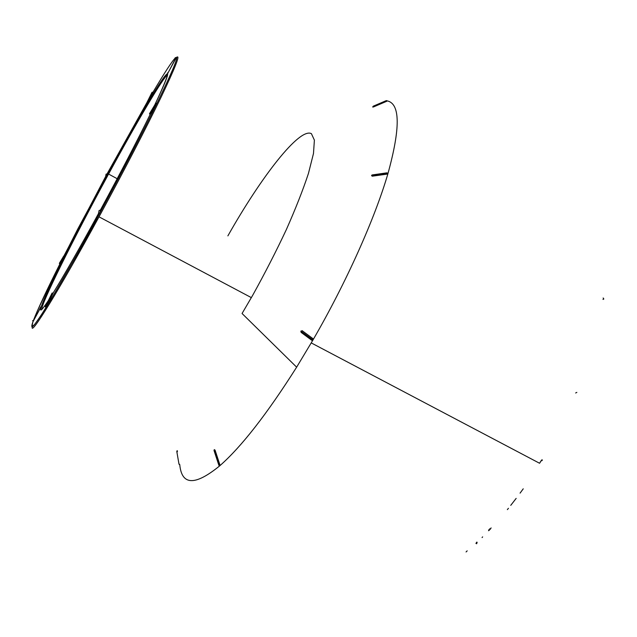 <?xml version="1.0" encoding="UTF-8"?>
<svg xmlns="http://www.w3.org/2000/svg" width="637" height="637" viewBox="0 0 637 637"><rect width="100%" height="100%" fill="white"/><g stroke="black" fill="none" stroke-linecap="round" stroke-linejoin="round"><path stroke-width="0.96" d="M542.007 459.596L542.246 460.535L541.737 460.551M227.879 235.881C261.297 176.64 299.509 127.281 311.405 133.659L314.391 140.124L313.484 153.477L308.435 173.471C303.021 189.858 295.672 208.546 286.371 229.543C276.147 251.328 264.912 273.257 252.674 295.329L242.06 313.5L296.643 367.167C267.007 413.994 241.367 446.879 219.733 465.822L219.717 465.838C195.113 485.88 181.8 485.537 179.769 464.803L178.997 464.174L179.674 464.341M302.105 330.643L301.086 331.431L311.827 339.378L301.142 331.328L302.105 330.643L312.855 338.581L313.022 339.887L296.643 367.167M387.328 100.901L386.739 101.275L386.317 100.598L387.328 100.901C400.251 103.815 400.482 127.949 388.029 173.312L386.882 172.89L372.191 174.944L386.874 172.914L388.021 173.344L386.946 174.14L386.882 172.89L388.021 173.344C375.097 217.918 346.424 282.279 313.006 339.911L313.022 339.887M372.127 175.517L372.255 176.186L386.946 174.14M372.255 176.186L371.594 175.645L372.183 174.976L372.127 175.509L386.818 173.455L387.511 173.782M372.319 174.928L386.898 172.834M373.29 106.164L386.317 100.598L373.322 106.148L373.744 106.841L386.739 101.275M373.744 106.841L372.788 107.072M218.873 465.313L219.287 465.719M214.247 449.77L214.016 450.176L214.43 449.642L215.075 450.168L219.821 464.644L219.733 465.822L218.802 465.098L219.821 464.644M300.863 331.057L312.982 339.951L311.843 340.325L311.827 339.386M300.855 331.113L301.11 332.379L311.843 340.325M301.11 332.379L300.871 331.264M157.116 102.836L149.982 114.779C136.501 142.162 119.979 173.917 100.407 210.035M98.99 214.534L98.536 213.26L99.061 210.521L100.447 210.059L99.937 212.79L98.99 214.534L99.149 213.698M98.448 213.634C79.514 248.303 64.464 274.674 53.317 292.733L45.776 307.902C58.827 286.841 76.719 255.477 99.436 213.809L99.436 213.809C122.344 171.552 141.581 134.59 157.148 102.907L157.148 102.907C171.584 73.223 178.034 57.999 176.505 57.234L167.523 73.773C168.447 74.768 164.163 85.215 154.672 105.129C169.975 72.538 171.536 65.507 159.338 84.06L139.726 116.611L122.79 146.59L107.151 176.696C73.828 238.031 40.489 304.988 41.851 309.407M48.372 300.521C41.493 310.904 39.175 312.783 41.421 306.166L32.957 321.757C29.533 331.543 33.801 326.924 45.776 307.902L45.776 307.902M64.775 255.771L59.727 264.267C46.509 290.576 37.774 309.216 33.53 320.18M106.013 174.434L107.175 173.75L106.244 176.138M175.525 57.704C172.133 61.048 164.641 72.522 153.039 92.118L147.625 102.915M219.598 464.707L218.403 463.266M311.827 339.378L312.751 339.839L311.891 339.266L312.855 338.581M576.843 392.392L575.649 392.981M523.24 488.818L520.079 493.134M516.169 498.381L510.747 505.348M508.453 508.294L507.363 509.624M491.151 527.938L488.547 530.74M489.614 528.829L490.394 529.22M488.659 529.817L489.439 530.207M482.631 536.88L482.066 537.564M476.978 542.111L476.659 543.743L475.887 543.353M476.38 542.35L477.153 542.74M467.184 550.854L466.069 551.961M41.421 306.166C44.534 297.439 52.298 280.71 64.711 255.978L64.711 255.978C77.157 231.231 91.075 204.644 106.467 176.226L106.467 176.226C121.882 147.808 135.53 123.538 147.418 103.425L147.418 103.425C159.266 83.463 165.962 73.581 167.523 73.773M33.164 321.183L32.957 321.757M105.726 176.361L64.042 255.724M146.932 102.541L107.151 173.734M311.262 342.921L539.563 463.258L541.291 460.463M176.664 57.418C180.55 54.097 175.398 67.267 161.217 96.928C146.908 126.564 123.578 171.64 100.312 214.438L99.006 216.835C58.795 290.759 29.875 337.387 32.272 326.749M114.588 161.679L140.363 115.504M167.547 74.959C163.757 76.225 136.565 122.471 108.585 174.06L117.2 178.726M175.852 57.895L167.977 73.016L167.563 72.777M176.107 58.039L175.286 57.569M147.688 102.939L146.932 102.525L147.975 102.398M153.055 92.174L152.028 92.301L146.964 102.461M106.116 176.823L105.75 175.812L106.857 175.446M64.178 256.966L63.716 256.066L64.417 256.536M59.424 263.185L59.759 264.283M40.951 307.098L41.094 306.7M40.704 306.962L33.291 321.215M53.229 293.02L52.083 293.068L45.283 306.731M46.063 307.4L45.251 306.787L46.405 306.747M99.061 210.513L98.982 210.935M99.436 213.825L98.536 213.26L99.937 212.79M149.591 113.545L150.029 114.803M156.487 104.126L155.906 103.075L149.472 113.752M603.135 297.997L603.613 298.466M603.796 299.079L602.96 299.414M372.804 107.12L373.33 106.156L372.868 106.594L373.561 106.912M372.796 107.112L372.868 106.602M178.997 464.174L176.799 451.506L177.476 451.665M176.799 451.506L177.317 450.638L176.791 451.45M218.802 465.098L214.064 450.63L218.802 465.098M215.075 450.168L214.064 450.63L214.032 450.16L214.112 450.845M372.669 174.825L371.666 175.231L372.127 175.509M105.973 176.728L77.945 228.691L53.819 276.116L37.185 311.31L32.901 321.908L31.898 326.606L34.509 324.647L40.919 315.57L51.04 299.334L99.006 216.835L251.36 297.63M539.563 463.258L541.394 460.519M149.584 115.6L149.982 114.779M106.076 174.108L105.75 175.812L106.459 176.242M59.329 263.352L63.716 256.066M32.575 320.65L33.283 321.231M155.906 103.075L156.813 103.544M176.911 450.956L177.46 451.577M214.056 450.033L219.048 464.938L219.789 465.313"/></g></svg>
